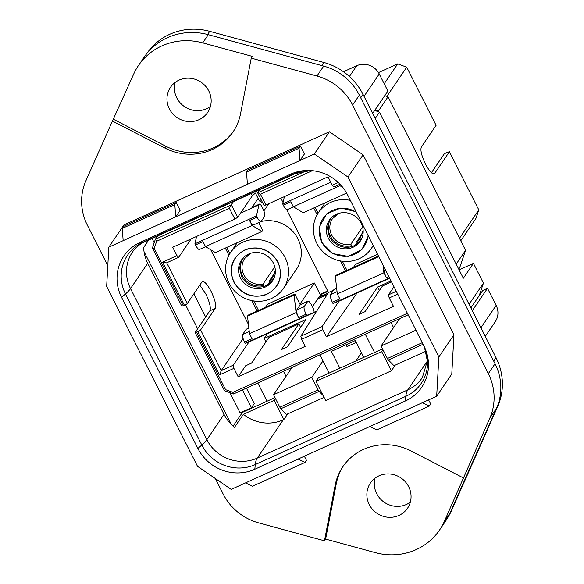 <?xml version="1.0" encoding="UTF-8"?>
<svg xmlns="http://www.w3.org/2000/svg" width="584" height="584" viewBox="0 0 584 584"><rect width="100%" height="100%" fill="white"/><g stroke="black" fill="none" stroke-linecap="round" stroke-linejoin="round"><path stroke-width="0.88" d="M393.558 327.617L391.01 322.58M459.112 269.859L473.441 263.362L463.338 278.232L379.439 112.143L375.176 118.421M469.069 304.3L483.442 283.145L473.441 263.362M483.442 283.145L479.209 295.657M374.534 352.488L365.307 334.231M425.926 351.21L393.959 365.701L388.382 359.992A2.716 0.715 -114.4 0 1 387.389 358.503L381.075 345.998L399.646 318.66M381.075 345.998L415.939 330.186M244.068 411.048L244.309 411.516M246.433 388.112L254.252 403.588L251.463 407.69L240.112 412.837L229.928 392.667M197.655 328.792L185.522 304.76M154.191 242.732L152.052 238.498M323.156 395.565L319.09 391.404A2.716 0.715 -114.4 0 1 318.097 389.908L311.783 377.403L322.988 360.905M324.076 397.383L286.437 414.443L280.86 408.734A2.716 0.715 65.6 0 1 279.867 407.238L273.553 394.733L292.117 367.402M283.488 371.314L286.036 376.359M329.135 373.067L319.908 354.809M374.702 110.412L379.439 112.143M267.005 401.23L257.785 382.965M251.463 407.69L242.477 389.908M205.656 317.01L193.917 293.774M273.553 394.733L311.783 377.403M363.781 357.364L355.284 340.552L331.391 351.378L339.881 368.197M356.225 342.414L346.998 346.597L346.057 344.735M258.537 310.418L253.755 300.942M229.855 253.631L226.723 247.433M327.5 293.387L318.791 297.336M225.307 248.076L228.935 255.259M251.843 300.599L257.121 311.06M317.791 298.811L326.617 294.81M333.486 290.219L328.493 292.482L286.613 209.568M283.058 202.524L280.875 198.21M210.751 249.777L248.434 324.383M313.681 312.462L316.382 311.236M328.493 292.482L300.826 336.209L322.113 326.558L339.005 301.154M313.717 207.999L317.127 214.751M340.465 260.96L345.531 270.983M262.114 201.699L261.311 202.188L259.34 200.867L255.398 193.07L252.332 195.771L251.208 193.552M233.461 201.597L231.337 204.721L237.695 217.314L252.332 195.771M237.695 217.314L234.841 219.08L172.718 247.236L176.959 255.631L178.638 257.347L191.194 238.863M234.841 219.08L229.395 208.284L156.658 241.258L154.234 248.426L183.237 305.841L184.427 305.301L162.622 262.128L166.571 262.858L178.638 257.347M408.165 314.798L233.498 393.974L224.497 390.689L195.122 332.53L197.757 331.683L200.611 329.916L215.248 308.381C216.401 305.315 215.029 299.665 211.138 291.431C206.94 283.642 203.867 280.495 201.918 281.999L187.281 303.534A2.716 0.416 153.2 0 1 184.427 305.301M202.407 281.568L201.918 281.999M197.757 331.683L219.562 374.855L221.205 370.694L243.075 338.501M200.611 329.916L221.205 370.694L233.155 365.277L249.134 341.749M233.155 365.277L233.899 368.358L238.141 376.753L245.572 365.81L251.551 363.102L268.969 337.464L298.833 323.923L281.415 349.568L287.386 346.859L305.972 319.506L264.158 338.457L265.917 341.947M264.158 338.457L267.421 333.654M238.141 376.753L305.176 346.363L301.614 339.319L300.826 336.209M315.134 207.357L318.076 213.182M342.355 261.245L346.947 270.341M259.332 200.867L261.106 199.706M229.395 208.284L230.622 205.159L231.337 204.721M340.027 184.23L333.858 187.026L332.274 185.23L328.033 176.835L265.91 204.999L263.983 205.4L257.624 192.808L259.741 189.683M257.624 192.808L306.768 170.645M157.592 235.987L155.359 239.279L230.622 205.159M183.237 305.841L181.792 306.147L152.409 247.981L154.234 248.426M195.122 332.53L209.868 310.819C211.028 307.753 209.656 302.103 205.758 293.861L199.786 285.138M357.014 293.044L326.419 336.734L322.864 329.69L301.614 339.319M196.56 332.223L225.563 389.645L232.987 392.353L407.406 313.287M326.419 336.734L393.455 306.352L389.214 297.957L388.462 294.876L393.996 286.737M391.061 280.933L377.651 287.014L359.072 314.36L365.044 311.659L382.469 286.014L391.55 281.897M298.833 323.923L300.599 327.412M322.113 326.558L322.864 329.69M460.769 240.783L475.858 218.584L478.8 209.875L449.417 151.716L446.782 152.555A2.716 0.416 153.2 0 0 443.928 154.322L431.43 172.718M152.409 247.981L155.359 239.279L156.658 241.258M378.636 111.851L378.286 111.164L375.001 109.967M258.099 192.705L260.457 194.202L265.91 204.999M312.367 170.674L260.457 194.202M224.497 390.689L225.563 389.645M233.498 393.974L232.987 392.353M377.651 287.014L379.418 290.503M449.417 151.716L434.671 173.426C432.722 174.93 429.649 171.784 425.451 163.994C421.56 155.767 420.188 150.117 421.341 147.044L436.095 125.334L406.712 67.175L397.711 63.882L378.476 72.606M458.732 269.114L459.688 267.706L465.579 250.302L456.206 264.107M378.286 111.164L388.046 96.805L465.579 250.302M384.761 95.608L388.046 96.805M384.199 83.775L397.711 63.882M406.712 67.175L386.871 96.375M459.506 238.272L478.8 209.875M433.532 173.944L434.182 173.857M360.722 240.462A18.695 17.805 34.2 0 1 329.376 236.644L327.398 227.884L329.872 219.445M361.189 223.292A18.695 17.805 34.2 0 1 360.226 241.243A18.695 17.805 34.2 0 1 343.793 248.748A18.695 17.805 34.2 0 1 328.332 238.184A18.695 17.805 34.2 0 1 329.296 220.234A18.695 17.805 34.2 0 1 345.728 212.729A18.695 17.805 34.2 0 1 361.189 223.292M356.408 212.335A24.813 23.637 -145.8 0 0 327.106 213.941A24.813 23.637 -145.8 0 0 321.915 242.163A24.813 23.637 -145.8 0 0 348.371 256.033A24.813 23.637 -145.8 0 0 368.073 235.418M368.351 235.98L361.868 249.638L348.173 256.398L332.705 253.573L321.616 242.294L319.302 227.037L326.682 213.861L340.837 207.999L356.13 211.78M373.132 245.441A31.945 30.434 34.2 0 1 371.3 248.521A31.945 30.434 34.2 0 1 343.224 261.34A31.945 30.434 34.2 0 1 316.798 243.294A31.945 30.434 34.2 0 1 318.455 212.612A31.945 30.434 34.2 0 1 350.378 200.4M284.393 196.618L282.722 204.006L283.306 205.174L290.774 201.794L293.314 206.809L303.206 212.766L346.633 193.085M388.915 276.685L386.433 277.801L383.9 272.786L383.016 265.012M386.433 277.801C384.666 274.064 384.046 271.494 384.571 270.1L385.155 269.239M389.506 277.845L332.968 303.476L339.749 300.869L389.696 278.225M332.968 303.476L332.376 302.308L339.844 298.928L337.304 293.905L335.311 276.327L336.004 275.298L378.49 256.04M353.451 267.392L355.561 264.296L377.607 254.303M339.786 184.34L340.895 185.157M339.326 184.544L339.903 185.69L342.844 187.464M293.314 206.809L339.903 185.69M282.722 204.006L330.756 182.23M283.306 205.174A6.796 1.788 65.6 0 0 287.277 209.656L293.416 206.875M335.311 276.327L378.782 256.617M337.304 293.905L383.9 272.786M332.376 302.308C330.602 298.57 329.982 296 330.507 294.606L333.99 289.474L336.654 288.175M327.96 291.423L321.112 294.526L321.718 293.635M321.112 294.526L321.835 295.957M272.911 280.262A18.695 17.805 34.2 0 1 241.572 276.451L239.586 267.691L242.061 259.245M273.378 263.099A18.695 17.805 34.2 0 1 272.414 281.05A18.695 17.805 34.2 0 1 255.982 288.547A18.695 17.805 34.2 0 1 240.52 277.991A18.695 17.805 34.2 0 1 241.491 260.033A18.695 17.805 34.2 0 1 257.916 252.536A18.695 17.805 34.2 0 1 273.378 263.099M234.104 281.962A24.813 23.637 -145.8 0 0 266.961 293.964A24.813 23.637 -145.8 0 0 277.707 262.194A24.813 23.637 -145.8 0 0 244.849 250.193A24.813 23.637 -145.8 0 0 234.104 281.962M278.006 262.063C283.605 276.721 279.597 287.613 265.99 294.738C252.237 298.745 241.506 294.533 233.804 282.101C228.205 267.435 232.213 256.544 245.82 249.419C259.573 245.411 270.297 249.623 278.006 262.063M285.145 257.646A31.945 30.434 34.2 0 1 283.495 288.328A31.945 30.434 34.2 0 1 255.412 301.147A31.945 30.434 34.2 0 1 228.994 283.101A31.945 30.434 34.2 0 1 230.643 252.419A31.945 30.434 34.2 0 1 258.719 239.601A31.945 30.434 34.2 0 1 285.145 257.646M261.099 221.504A31.945 30.434 34.2 0 1 297.92 238.841A31.945 30.434 34.2 0 1 296.271 269.523L283.495 288.328M196.582 236.418L194.91 243.813L195.501 244.981L202.962 241.593L205.502 246.616L215.394 252.573L261.99 231.454L262.683 230.424L258.734 222.599M321.069 296.307L320.397 294.971L312.418 306.709M306.089 314.221A6.796 1.788 -114.4 0 1 304.228 306.52L307.71 301.388A6.796 1.788 -114.4 0 1 307.929 301.198A6.796 1.788 -114.4 0 1 311.9 305.68L312.805 307.476A4.081 1.073 -114.4 0 1 313.929 312.097L313.462 312.783L251.938 340.676L245.156 343.282L306.68 315.389L306.089 314.221L298.621 317.608L296.088 312.593L294.095 295.008L294.789 293.986L299.935 304.176L314.338 282.977L320.098 294.373L327.704 290.92M298.621 317.608C296.854 313.871 296.234 311.301 296.76 309.907L300.461 304.578L307.929 301.198M245.156 343.282L244.565 342.114L252.032 338.727L249.492 333.712L247.499 316.127L248.193 315.104L294.789 293.986M265.647 307.191L267.749 304.096L314.338 282.977M240.469 213.233L258.946 204.853L256.434 215.919L257.026 217.087C258.931 220.628 260.333 222.059 261.216 221.38L264.698 216.248C265.224 214.861 264.603 212.291 262.829 208.546L261.924 206.743C260.778 204.619 259.938 203.758 259.413 204.174L258.946 204.853M258.121 198.458L251.945 207.554L259.544 204.057L251.945 207.554M257.026 217.087L249.558 220.475C251.463 224.015 252.865 225.446 253.748 224.76M249.558 220.475L252.091 225.49L261.99 231.454M263.88 210.897L268.771 203.699M205.502 246.616L252.091 225.49M194.91 243.813L256.434 215.919M195.501 244.981A6.796 1.788 65.6 0 0 199.465 249.463L205.604 246.682M247.499 316.127L294.095 295.008M249.492 333.712L296.088 312.593M313.462 312.783L306.68 315.389M244.565 342.114C242.791 338.377 242.17 335.807 242.696 334.406L246.178 329.281L248.842 327.982M253.529 224.957L261.216 221.38M362.584 226.979L350.911 244.163L351.721 246.579M362.664 232.95L356.882 241.455A16.936 16.14 -145.8 0 0 360.518 237.695L363.124 230.191M357.079 242.608L355.43 245.039M357.576 243.623L356.882 241.455M274.779 266.786L263.099 283.97L263.91 286.379M274.852 272.75L269.071 281.262A16.936 16.14 -145.8 0 0 272.706 277.495L275.32 269.99M269.268 282.408L267.618 284.839M269.764 283.43L269.071 281.262M427.335 361.087L407.793 389.856A67.978 17.863 65.6 0 0 405.822 396.324A40.384 38.471 34.2 0 0 424.444 347.057L427.335 360.963L422.32 377.673A38.062 36.266 34.2 0 1 407.793 389.856L257.259 458.09L283.276 419.801A38.062 36.266 34.2 0 1 243.36 414.311L234.534 427.305A38.062 36.266 34.2 0 1 224.037 414.377L147.708 263.282A38.062 36.266 34.2 0 1 143.671 247.426L148.708 240.017M347.604 194.91A42.953 40.916 -145.8 0 0 309.87 170.492A42.953 40.916 -145.8 0 0 290.722 174.134L140.189 242.367A42.953 40.916 -145.8 0 0 121.582 297.365L197.903 448.461A42.953 40.916 -145.8 0 0 254.792 469.244L405.325 401.004A42.953 40.916 -145.8 0 0 424.794 347.816A42.953 40.916 -145.8 0 0 423.933 346.005L347.604 194.91M436.679 396.229L451.782 374.008L453.965 334.727L363.08 154.804L329.42 131.772L123.932 224.92L108.828 247.142L106.646 286.423L197.531 466.346L231.191 489.377L436.679 396.229L438.861 356.948L347.976 177.025L314.323 153.993L299.986 160.49L299.066 148.256L300.461 146.204L304.395 154.001L299.986 160.49L247.419 184.325L246.499 172.083L299.066 148.256M108.828 247.142L247.419 184.325M323.704 66.116L316.966 76.029L251.251 58.13L240.572 113.61A54.378 51.808 34.2 0 1 232.885 132.159A54.378 51.808 34.2 0 1 164.746 147.986L112.427 121.056L133.641 74.19A61.174 58.283 34.2 0 1 138.466 65.51L144.036 57.305A61.174 58.283 34.2 0 1 208.291 34.675L323.704 66.116A54.378 51.808 34.2 0 1 359.357 95.126L495.049 363.744A54.378 51.808 34.2 0 1 496.531 408.252L449.972 513.11A61.174 58.283 34.2 0 1 445.139 521.797L439.569 530.002A61.174 58.283 34.2 0 1 375.315 552.632L325.616 539.09L324.456 540.799L258.741 522.899A54.378 51.808 34.2 0 1 223.088 493.889L215.328 478.522M369.781 426.561L376.738 429.912L429.306 406.077L430.7 404.026L428.605 399.894M422.349 402.726L429.306 406.077M245.528 482.88L252.485 486.231L305.052 462.404L306.447 460.353L304.359 456.214M298.096 459.053L305.052 462.404M180.149 210.32L175.733 216.817L174.813 204.575L176.207 202.524L180.149 210.32M329.42 131.772L314.323 153.993M123.166 240.644L122.246 228.402L174.813 204.575M363.08 154.804L347.976 177.025M453.965 334.727L438.861 356.948M316.966 76.029A54.378 51.808 34.2 0 1 352.619 105.04L488.312 373.658A54.378 51.808 34.2 0 1 489.793 418.166L444.395 521.315A61.174 58.283 34.2 0 1 439.569 530.002M107.799 265.662L87.396 225.271A54.378 51.808 34.2 0 1 85.914 180.763L112.427 121.056M138.466 65.51A61.174 58.283 34.2 0 1 202.721 42.88L252.419 56.414L251.251 58.13M463.28 477.873L410.968 450.943A54.378 51.808 34.2 0 0 342.823 466.769A54.378 51.808 34.2 0 0 335.143 485.311L324.456 540.799M246.499 172.083L247.893 170.032L300.461 146.204M122.246 228.402L123.64 226.351L176.207 202.524M410.326 502.138A22.433 21.367 34.2 0 1 376.687 493.619A22.433 21.367 34.2 0 1 375.037 478.165M343.414 465.923A54.378 51.808 -145.8 0 0 336.304 483.603L325.616 539.09M408.676 486.684A22.433 21.367 -145.8 0 0 390.127 474.011A22.433 21.367 -145.8 0 0 370.409 483.012A22.433 21.367 -145.8 0 0 369.256 504.554A22.433 21.367 -145.8 0 0 387.805 517.227A22.433 21.367 -145.8 0 0 407.522 508.226A22.433 21.367 -145.8 0 0 408.676 486.684M164.746 147.986L165.907 146.277L113.588 119.348M165.907 146.277A54.378 51.808 -145.8 0 0 233.454 131.298M208.78 90.951A22.433 21.367 -145.8 0 0 190.231 78.278A22.433 21.367 -145.8 0 0 170.513 87.279A22.433 21.367 -145.8 0 0 169.353 108.821A22.433 21.367 -145.8 0 0 187.902 121.494A22.433 21.367 -145.8 0 0 207.619 112.493A22.433 21.367 -145.8 0 0 208.78 90.951M210.43 106.405A22.433 21.367 34.2 0 1 176.784 97.886A22.433 21.367 34.2 0 1 175.142 82.432M355.897 360.934L361.452 352.758M480.931 327.777L496.144 305.388L487.509 288.299L482.734 290.467L470.886 307.899M283.276 419.801L283.875 419.531L274.181 400.347L275.444 398.485M243.36 414.311L274.181 400.347M283.875 419.531L287.722 413.859M382.52 348.867L318.317 377.972L315.995 381.389L325.689 400.573L391.397 370.789L395.251 365.117M391.397 370.789L381.702 351.604L382.965 349.743M381.702 351.604L315.995 381.389M364.022 96.338L379.235 73.949A16.994 16.191 34.2 0 0 356.729 65.729L343.458 71.737M496.144 305.388A16.994 16.191 34.2 0 1 495.269 321.711L485.282 336.399M233.111 426.108L242.455 412.362L274.998 397.609M487.509 288.299L472.295 310.695M379.235 73.949L387.864 91.038L372.65 113.427M447.614 517.811A59.816 56.984 -145.8 0 0 451.673 510.299L497.663 406.595A59.816 56.984 -145.8 0 0 496.028 357.663L363.029 94.367A59.816 56.984 -145.8 0 0 323.828 62.466L321.718 65.576M146.737 53.662L146.883 53.451A59.816 56.984 -145.8 0 1 209.729 31.332L323.828 62.466M496.028 357.663L493.706 361.087L360.7 97.791L363.029 94.367M144.022 251.594L231.33 424.437M388.382 359.992L423.057 344.275M387.389 358.503L422.261 342.691M280.86 408.734L319.09 391.404M279.867 407.238L318.097 389.908M166.703 262.793L187.281 303.534M162.622 262.128L176.959 255.631M209.868 310.819L215.248 308.381M219.562 374.855L233.899 368.358M397.711 294.102L389.214 297.957M388.462 294.876L396.31 291.321M332.274 185.23L338.282 182.507M385.396 269.72L384.571 270.1M333.99 289.474L336.669 288.262M330.507 294.606L337.048 291.642M304.228 306.52L296.76 309.907M307.71 301.388L300.242 304.775M246.178 329.281L248.857 328.069M242.696 334.406L249.237 331.442M338.413 213.488A16.936 16.14 -145.8 0 0 332.493 218.657A16.936 16.14 -145.8 0 0 333.033 237.25A16.936 16.14 -145.8 0 0 350.911 244.163M351.298 245.733A18.301 17.432 34.2 0 1 331.464 237.958A18.301 17.432 34.2 0 1 331.792 217.328M362.007 237.849A18.301 17.432 34.2 0 1 357.269 243.024M250.602 253.295A16.936 16.14 -145.8 0 0 244.681 258.457A16.936 16.14 -145.8 0 0 245.222 277.057A16.936 16.14 -145.8 0 0 263.099 283.97M263.486 285.532A18.301 17.432 34.2 0 1 243.652 277.758A18.301 17.432 34.2 0 1 243.988 257.128M274.195 277.656A18.301 17.432 34.2 0 1 269.458 282.824M224.037 414.377L206.846 439.679L130.524 288.584L147.708 263.282M197.903 448.461L201.801 445.023A67.978 10.395 -26.8 0 0 206.846 439.679A38.062 36.266 34.2 0 0 257.259 458.09A67.978 17.863 65.6 0 0 255.288 464.557A40.384 38.471 34.2 0 1 201.801 445.023L125.48 293.927A67.978 10.395 153.2 0 0 130.524 288.584A38.062 36.266 34.2 0 1 132.488 252.025C135.386 247.689 139.488 244.28 144.788 241.791A67.978 17.863 -114.4 0 1 142.97 242.221L293.504 173.988A40.384 38.471 34.2 0 1 310.703 170.535M310.71 170.535L295.322 173.558A67.978 17.863 -114.4 0 1 293.504 173.988L290.722 174.134M121.582 297.365L125.48 293.927A40.384 38.471 34.2 0 1 142.97 242.221L140.189 242.367M405.325 401.004L405.822 396.324L255.288 464.557L254.792 469.244M489.793 418.166L496.531 408.252M488.312 373.658L495.049 363.744M449.972 513.11L444.395 521.315M202.721 42.88L208.291 34.675M352.619 105.04L359.357 95.126M335.143 485.311L336.304 483.603M356.729 65.729L349.4 76.511M209.729 31.332L207.583 34.485M451.673 510.299L450.352 512.241M497.663 406.595L496.502 408.304M371.3 248.521L373.242 245.66M318.455 212.612L325.084 202.852M230.643 252.419L237.272 242.652M338.91 213.269L332.493 218.657M251.098 253.076L244.681 258.457M144.788 241.791L295.322 173.558"/></g></svg>
